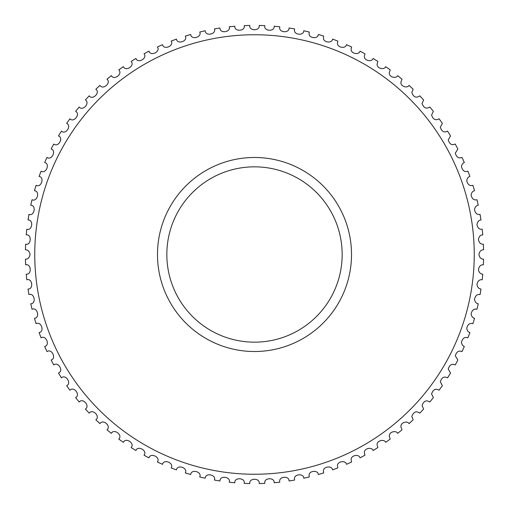 <?xml version="1.0" encoding="UTF-8"?>
<svg xmlns="http://www.w3.org/2000/svg" width="509" height="509" viewBox="0 0 509 509"><rect width="100%" height="100%" fill="white"/><g stroke="black" fill="none" stroke-linecap="round" stroke-linejoin="round"><path stroke-width="0.76" d="M478.218 205.133L478.237 205.229C476.672 198.434 476.672 198.434 478.237 205.229C476.157 205.585 474.916 207.112 474.522 209.803C475.393 213.424 477.245 214.951 480.063 214.397A229.095 229.095 0 0 1 480.98 219.971L480.617 217.655M482.494 232.04L482.201 229.241A229.095 229.095 0 0 1 482.755 234.853C480.413 234.961 478.969 236.513 478.435 239.516C479.128 242.838 480.776 244.39 483.365 244.186A229.095 229.095 0 0 1 483.55 249.824C481.081 249.785 479.542 251.344 478.924 254.5C479.535 257.656 481.081 259.208 483.55 259.176A229.095 229.095 0 0 1 483.365 264.814C480.776 264.616 479.134 266.175 478.435 269.484C478.969 272.487 480.407 274.039 482.755 274.147A229.095 229.095 0 0 1 482.201 279.759C479.497 279.384 477.754 280.93 476.965 284.404C477.423 287.248 478.765 288.794 480.98 289.029A229.095 229.095 0 0 1 480.063 294.603C477.251 294.043 475.4 295.576 474.522 299.197C474.916 301.882 476.15 303.409 478.237 303.771A229.095 229.095 0 0 1 476.958 309.268C474.038 308.524 472.091 310.032 471.118 313.792C471.449 316.324 472.587 317.826 474.534 318.297A229.095 229.095 0 0 1 472.899 323.699C469.883 322.763 467.835 324.239 466.766 328.14C467.039 330.519 468.083 331.989 469.89 332.555A229.095 229.095 0 0 1 467.905 337.836C464.793 336.697 462.656 338.141 461.485 342.169C461.708 344.389 462.656 345.821 464.323 346.47A229.095 229.095 0 0 1 461.994 351.611C458.794 350.268 456.56 351.674 455.294 355.829L457.858 359.997A229.095 229.095 0 0 1 455.199 364.978C451.916 363.413 449.593 364.775 448.232 369.05L450.529 373.072A229.095 229.095 0 0 1 447.545 377.869C444.185 376.081 441.774 377.385 440.31 381.782L442.353 385.637A229.095 229.095 0 0 1 439.063 390.225C435.634 388.214 433.14 389.461 431.581 393.966L433.369 397.644A229.095 229.095 0 0 1 429.793 402.008C426.313 399.769 423.736 400.952 422.069 405.552L423.628 409.039A229.095 229.095 0 0 1 419.766 413.155C416.235 410.68 413.588 411.794 411.819 416.496L413.155 419.766A229.095 229.095 0 0 1 409.039 423.628L412.869 420.046L409.039 423.628C407.569 420.676 400.634 422.171 400.882 426.746L402.008 429.793A229.095 229.095 0 0 1 397.644 433.369L399.87 431.568M398.235 76.102L397.644 75.631A229.095 229.095 0 0 1 402.008 79.207L400.882 82.254C400.628 86.81 407.556 88.337 409.039 85.372L412.869 88.954L409.039 85.372A229.095 229.095 0 0 1 413.155 89.234L411.819 92.504C413.569 97.213 416.222 98.326 419.766 95.845A229.095 229.095 0 0 1 423.628 99.961L422.069 103.448C423.723 108.054 426.3 109.238 429.793 106.992A229.095 229.095 0 0 1 433.369 111.356L431.581 115.034C433.134 119.532 435.628 120.779 439.063 118.775A229.095 229.095 0 0 1 442.353 123.363L440.31 127.218C441.767 131.608 444.179 132.913 447.545 131.131A229.095 229.095 0 0 1 450.529 135.928L448.232 139.95C449.587 144.225 451.909 145.58 455.199 144.022A229.095 229.095 0 0 1 457.858 149.003L455.294 153.171C456.554 157.326 458.794 158.732 461.994 157.389A229.095 229.095 0 0 1 464.323 162.53C462.662 163.173 461.714 164.611 461.485 166.831C462.643 170.852 464.787 172.297 467.905 171.164A229.095 229.095 0 0 1 469.89 176.445C468.083 177.011 467.039 178.481 466.766 180.86C467.828 184.754 469.871 186.23 472.899 185.301A229.095 229.095 0 0 1 474.534 190.703C472.587 191.174 471.449 192.676 471.118 195.208C472.085 198.962 474.032 200.47 476.958 199.732A229.095 229.095 0 0 1 478.237 205.229M171.87 40.822L171.164 41.095A229.095 229.095 0 0 1 176.445 39.11C177.247 44.843 188.145 41.172 185.301 36.101L190.321 34.574L185.301 36.101A229.095 229.095 0 0 1 190.703 34.466C191.123 40.236 202.238 37.291 199.732 32.042A229.095 229.095 0 0 1 205.229 30.763C205.273 36.553 216.56 34.332 214.397 28.937A229.095 229.095 0 0 1 219.971 28.02C219.633 33.798 231.041 32.322 229.241 26.799A229.095 229.095 0 0 1 234.853 26.245C234.14 31.991 245.618 31.265 244.186 25.635A229.095 229.095 0 0 1 249.824 25.45C248.736 31.132 260.239 31.164 259.176 25.45A229.095 229.095 0 0 1 264.814 25.635L264.807 25.895C263.707 31.424 274.892 31.8 274.147 26.245A229.095 229.095 0 0 1 279.759 26.799L279.727 27.365C278.69 32.748 289.487 33.359 289.029 28.02A229.095 229.095 0 0 1 294.603 28.937L294.52 29.802C293.566 35.064 303.937 35.872 303.771 30.763A229.095 229.095 0 0 1 309.268 32.042L309.122 33.206C308.257 38.347 318.195 39.327 318.297 34.466A229.095 229.095 0 0 1 323.699 36.101L318.679 34.574L323.699 36.101L323.463 37.558C322.687 42.591 332.205 43.71 332.555 39.11A229.095 229.095 0 0 1 337.836 41.095L335.164 40.071M333.268 39.371L332.555 39.11M335.119 40.058L337.836 41.095L337.499 42.839C336.805 47.776 345.897 49.017 346.47 44.677A229.095 229.095 0 0 1 351.611 47.006L350.243 46.37M347.863 45.288L346.47 44.677M351.611 47.006L351.153 49.029C350.548 53.878 359.214 55.207 359.997 51.142A229.095 229.095 0 0 1 364.978 53.801L363.324 52.898M364.978 53.801L364.374 56.098C363.859 60.857 372.085 62.27 373.072 58.471A229.095 229.095 0 0 1 377.869 61.455L377.105 64.013C376.685 68.702 384.473 70.172 385.637 66.647A229.095 229.095 0 0 1 390.225 69.937L387.947 68.282M374.999 59.655L373.072 58.471M390.225 69.937L389.29 72.742C388.959 77.362 396.314 78.87 397.644 75.631L401.499 78.78M402.008 79.207L401.423 78.717M28.555 216.637L28.02 219.971A229.095 229.095 0 0 1 28.937 214.397C34.3 216.573 36.572 205.299 30.763 205.229C32.328 198.434 32.328 198.434 30.763 205.229A229.095 229.095 0 0 1 32.042 199.732C37.252 202.251 40.256 191.155 34.466 190.703A229.095 229.095 0 0 1 36.101 185.301C41.134 188.158 44.862 177.278 39.11 176.445A229.095 229.095 0 0 1 41.095 171.164C45.931 174.345 50.359 163.733 44.677 162.53A229.095 229.095 0 0 1 47.006 157.389C51.619 160.876 56.734 150.575 51.142 149.003A229.095 229.095 0 0 1 53.801 144.022C58.179 147.807 63.956 137.863 58.471 135.928A229.095 229.095 0 0 1 61.455 131.131C65.578 135.197 71.992 125.647 66.647 123.363A229.095 229.095 0 0 1 69.937 118.775C73.786 123.095 80.81 113.984 75.631 111.356A229.095 229.095 0 0 1 79.207 106.992C82.763 111.554 90.373 102.926 85.372 99.961A229.095 229.095 0 0 1 89.234 95.845C92.485 100.629 100.636 92.517 95.845 89.234A229.095 229.095 0 0 1 99.961 85.372L96.131 88.954L99.961 85.372C102.894 90.367 111.56 82.802 106.992 79.207A229.095 229.095 0 0 1 111.356 75.631L109.13 77.432M107.577 78.717L106.992 79.207M119.997 69.039L118.775 69.937A229.095 229.095 0 0 1 123.363 66.647L122.128 67.519M123.363 66.647C125.615 71.979 135.19 65.61 131.131 61.455A229.095 229.095 0 0 1 135.928 58.471L134.319 59.458M146.007 52.72L144.022 53.801A229.095 229.095 0 0 1 149.003 51.142C150.543 56.715 160.869 51.657 157.389 47.006A229.095 229.095 0 0 1 162.53 44.677L159.953 45.823M176.445 39.11L175.732 39.371M25.475 248.691L25.45 249.824A229.095 229.095 0 0 1 25.635 244.186C31.234 245.643 32.016 234.165 26.245 234.853A229.095 229.095 0 0 1 26.799 229.241L26.506 232.04M28.937 214.397L28.809 215.148M30.763 205.229L31.628 201.456M31.641 201.411L31.952 200.12M28.116 219.354L28.472 217.108M110.765 432.898L111.356 433.369A229.095 229.095 0 0 1 106.992 429.793C111.554 426.237 102.926 418.627 99.961 423.628L96.131 420.046L99.961 423.628A229.095 229.095 0 0 1 95.845 419.766C100.629 416.515 92.517 408.364 89.234 413.155A229.095 229.095 0 0 1 85.372 409.039C90.367 406.106 82.802 397.44 79.207 402.008A229.095 229.095 0 0 1 75.631 397.644C80.797 395.048 73.818 385.905 69.937 390.225A229.095 229.095 0 0 1 66.647 385.637C71.979 383.385 65.61 373.81 61.455 377.869A229.095 229.095 0 0 1 58.471 373.072C63.943 371.176 58.217 361.199 53.801 364.978A229.095 229.095 0 0 1 51.142 359.997C56.715 358.457 51.657 348.131 47.006 351.611A229.095 229.095 0 0 1 44.677 346.47C50.34 345.299 45.969 334.668 41.095 337.836A229.095 229.095 0 0 1 39.11 332.555C44.843 331.753 41.172 320.855 36.101 323.699A229.095 229.095 0 0 1 34.466 318.297C40.236 317.877 37.291 306.762 32.042 309.268A229.095 229.095 0 0 1 30.763 303.771C32.328 310.56 32.328 310.56 30.763 303.771C32.328 310.56 32.328 310.56 30.763 303.771C36.553 303.727 34.332 292.44 28.937 294.603A229.095 229.095 0 0 1 28.02 289.029L28.135 289.78M337.13 468.178L337.836 467.905A229.095 229.095 0 0 1 332.555 469.89C332.224 465.296 322.687 466.397 323.463 471.442L323.699 472.899L318.679 474.426L323.699 472.899A229.095 229.095 0 0 1 318.297 474.534C318.22 469.686 308.257 470.634 309.122 475.794L309.268 476.958A229.095 229.095 0 0 1 303.771 478.237C303.949 473.154 293.578 473.917 294.52 479.198L294.603 480.063A229.095 229.095 0 0 1 289.029 480.98C289.494 475.667 278.722 476.22 279.727 481.635L279.759 482.201A229.095 229.095 0 0 1 274.147 482.755C274.905 477.226 263.738 477.544 264.807 483.105L264.814 483.365A229.095 229.095 0 0 1 259.176 483.55C260.264 477.868 248.761 477.836 249.824 483.55A229.095 229.095 0 0 1 244.186 483.365C245.643 477.766 234.165 476.984 234.853 482.755A229.095 229.095 0 0 1 229.241 482.201C231.061 476.704 219.659 475.177 219.971 480.98A229.095 229.095 0 0 1 214.397 480.063C216.573 474.7 205.299 472.428 205.229 478.237A229.095 229.095 0 0 1 199.732 476.958C202.251 471.748 191.155 468.744 190.703 474.534A229.095 229.095 0 0 1 185.301 472.899L190.321 474.426L185.301 472.899C188.158 467.866 177.278 464.138 176.445 469.89A229.095 229.095 0 0 1 171.164 467.905L173.836 468.929M175.732 469.629L176.445 469.89M161.137 463.712L162.53 464.323A229.095 229.095 0 0 1 157.389 461.994L158.757 462.63M157.389 461.994C160.876 457.381 150.575 452.266 149.003 457.858A229.095 229.095 0 0 1 144.022 455.199L145.676 456.102M134.001 449.345L135.928 450.529A229.095 229.095 0 0 1 131.131 447.545C135.197 443.422 125.647 437.008 123.363 442.353A229.095 229.095 0 0 1 118.775 439.063L121.053 440.718M106.992 429.793L107.577 430.283M401.423 430.283L402.008 429.793M389.003 439.961L390.225 439.063L389.29 436.258L390.225 439.063A229.095 229.095 0 0 1 385.637 442.353L386.872 441.481M385.637 442.353C384.486 438.841 376.692 440.285 377.105 444.987L377.869 447.545A229.095 229.095 0 0 1 373.072 450.529L374.681 449.542M362.993 456.28L364.978 455.199A229.095 229.095 0 0 1 359.997 457.858C359.22 453.799 350.555 455.116 351.153 459.971L351.611 461.994A229.095 229.095 0 0 1 346.47 464.323L349.047 463.177M332.555 469.89L333.268 469.629M346.47 464.323C345.91 459.99 336.812 461.218 337.499 466.161L337.836 467.905L333.179 469.661M373.072 450.529C372.098 446.737 363.871 448.13 364.374 452.902L364.978 455.199L364.374 452.902M399.902 431.543L397.644 433.369C396.326 430.143 388.965 431.619 389.29 436.258L390.225 439.063M480.98 219.971C478.765 220.206 477.429 221.746 476.965 224.596C477.747 228.064 479.491 229.616 482.201 229.241M474.248 254.5A219.748 219.748 0 0 0 254.5 34.752A219.748 219.748 0 0 0 34.752 254.5A219.748 219.748 0 0 0 254.5 474.248A219.748 219.748 0 0 0 474.248 254.5M162.53 44.677C163.701 50.34 174.332 45.969 171.164 41.095L175.821 39.339M135.928 58.471C137.824 63.943 147.801 58.217 144.022 53.801M109.098 77.457L111.356 75.631C113.952 80.797 123.095 73.818 118.775 69.937M26.799 229.241C32.296 231.061 33.823 219.659 28.02 219.971M26.506 276.96L26.799 279.759A229.095 229.095 0 0 1 26.245 274.147C31.991 274.86 31.265 263.382 25.635 264.814A229.095 229.095 0 0 1 25.45 259.176C27.919 259.215 29.458 257.656 30.076 254.5C29.465 251.344 27.919 249.792 25.45 249.824M351.515 254.5A97.015 97.015 0 0 1 254.5 351.515A97.015 97.015 0 0 1 157.485 254.5A97.015 97.015 0 0 1 254.5 157.485A97.015 97.015 0 0 1 351.515 254.5M166.837 254.5A87.663 87.663 0 0 0 254.5 342.163A87.663 87.663 0 0 0 342.163 254.5A87.663 87.663 0 0 0 254.5 166.837A87.663 87.663 0 0 0 166.837 254.5M25.45 259.176L25.495 261.053M28.809 293.852L28.937 294.603M118.775 439.063C123.095 435.214 113.984 428.19 111.356 433.369L107.501 430.22M133.517 449.046L131.131 447.545M149.003 457.858L146.509 456.548M173.881 468.942L171.164 467.905C174.345 463.069 163.733 458.641 162.53 464.323M362.491 456.548L359.997 457.858M377.869 447.545L375.489 449.046M478.237 303.771C476.672 310.56 476.672 310.56 478.237 303.771C476.672 310.56 476.672 310.56 478.237 303.771M480.063 294.603L480.191 293.852M480.865 289.78L480.98 289.029M482.201 279.759L482.494 276.96M483.537 259.889L483.499 261.302M375.483 59.954L377.869 61.455M359.997 51.142L362.491 52.452M146.509 52.452L149.003 51.142M131.131 61.455L133.511 59.954M28.02 289.029C33.798 289.366 32.322 277.959 26.799 279.759M144.022 455.199C147.807 450.821 137.863 445.044 135.928 450.529M351.153 459.971L351.611 461.994"/></g></svg>

